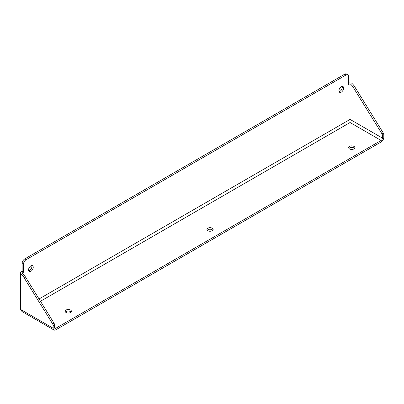 <?xml version="1.0" encoding="UTF-8"?>
<svg xmlns="http://www.w3.org/2000/svg" width="404" height="404" viewBox="0 0 404 404"><rect width="100%" height="100%" fill="white"/><g stroke="black" fill="none" stroke-linecap="round" stroke-linejoin="round"><path stroke-width="0.61" d="M341.289 92.137A3.338 1.929 120 0 0 343.471 89.193A3.338 1.929 120 0 0 342.956 86.517A3.338 1.929 120 0 0 341.289 86.683A3.338 1.929 120 0 0 339.108 89.622A3.338 1.929 120 0 0 339.618 92.299A3.338 1.929 120 0 0 341.289 92.137M339.087 91.663A3.338 1.929 120 0 0 339.936 91.355A3.338 1.929 120 0 0 342.143 86.37M30.881 271.347A3.338 1.929 120 0 0 33.062 268.402A3.338 1.929 120 0 0 32.552 265.726A3.338 1.929 120 0 0 30.881 265.893A3.338 1.929 120 0 0 28.699 268.837A3.338 1.929 120 0 0 29.209 271.513A3.338 1.929 120 0 0 30.881 271.347M28.679 270.877A3.338 1.929 120 0 0 29.532 270.569A3.338 1.929 120 0 0 31.734 265.585M70.523 310.014A3.101 1.793 0 0 0 67.145 309.626A3.101 1.793 0 0 0 65.231 311.282A3.101 1.793 0 0 0 66.14 312.544A3.101 1.793 0 0 0 69.518 312.933A3.101 1.793 0 0 0 71.432 311.282A3.101 1.793 0 0 0 70.523 310.014M71.124 312.06A3.101 1.793 0 0 0 70.523 311.575A3.101 1.793 0 0 0 65.539 312.06M353.939 146.384A3.101 1.793 0 0 0 350.561 146.001A3.101 1.793 0 0 0 348.647 147.652A3.101 1.793 0 0 0 349.556 148.919A3.101 1.793 0 0 0 352.934 149.308A3.101 1.793 0 0 0 354.848 147.652A3.101 1.793 0 0 0 353.939 146.384M354.54 148.43A3.101 1.793 0 0 0 353.939 147.945A3.101 1.793 0 0 0 348.955 148.43M212.231 228.199A3.101 1.793 0 0 0 208.853 227.811A3.101 1.793 0 0 0 206.939 229.467A3.101 1.793 0 0 0 207.848 230.734A3.101 1.793 0 0 0 211.226 231.118A3.101 1.793 0 0 0 213.14 229.467A3.101 1.793 0 0 0 212.231 228.199M212.832 230.245A3.101 1.793 0 0 0 212.231 229.76A3.101 1.793 0 0 0 207.247 230.245M39.052 298.965L350.061 119.407L350.061 83.709L348.713 84.492L348.713 76.553A3.818 2.202 120 0 0 347.92 74.806A3.818 2.202 120 0 0 346.011 74.993L26.159 259.661A3.818 2.202 120 0 0 23.457 264.332L23.457 272.271L22.109 273.054A9.544 5.51 60 0 1 23.457 274.311A9.544 5.51 60 0 1 25.321 276.76L23.972 277.543L52.591 323.821L53.939 323.038L25.321 276.76M23.457 264.332L22.109 263.554L22.154 271.377A9.544 5.51 60 0 1 23.457 272.271M346.011 74.993L344.663 74.215L24.806 258.878L26.159 259.661M344.663 74.215A3.818 2.202 -60 0 1 346.571 74.023L347.92 74.806M22.109 263.554A3.818 2.202 -60 0 1 24.806 258.878M348.713 82.84L351.409 82.931A9.544 5.51 60 0 1 352.758 84.189A9.544 5.51 60 0 1 354.621 86.643L383.239 132.921A2.384 1.379 60 0 1 383.8 134.689L383.8 137.33A3.818 2.202 120 0 1 381.103 142.001L55.848 329.785A3.818 2.202 120 0 1 53.939 329.977A3.818 2.202 120 0 1 53.151 328.23L53.151 325.589A2.384 1.379 -120 0 0 52.591 323.821M381.103 140.446A1.909 1.101 120 0 0 382.452 138.107L350.061 119.407L350.061 122.523L381.103 140.446L55.848 328.23L54.5 327.447A1.909 1.101 120 0 0 54.894 328.321A1.909 1.101 120 0 0 55.848 328.23M54.5 327.447L54.5 324.811L53.151 325.589M23.972 277.543A9.544 5.51 -120 0 0 22.109 275.089A9.544 5.51 -120 0 0 20.761 273.831L20.2 272.917L20.453 272.362L22.154 271.377M53.939 323.038A2.384 1.379 60 0 1 54.5 324.811M383.8 134.689L382.452 135.466L382.452 138.107M354.621 86.643L353.273 87.421L381.891 133.699L383.239 132.921M353.273 87.421A9.544 5.51 -120 0 0 351.409 84.971A9.544 5.51 -120 0 0 350.061 83.709M382.452 135.466A2.384 1.379 -120 0 0 381.891 133.699M349.117 82.608A1.909 1.101 0 0 0 348.713 82.785M20.453 272.362A1.909 1.101 0 0 1 20.761 272.124L22.109 271.347M20.761 273.831L20.761 309.53L21.947 311.504L20.2 308.747A1.909 1.101 -0 0 0 20.761 309.53L53.151 328.23M40.476 301.263L350.061 122.523M21.947 311.504L53.939 329.977M20.2 308.747L20.2 272.917"/></g></svg>
